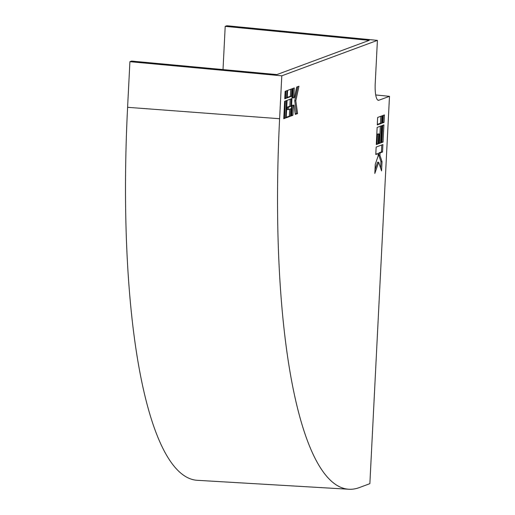 <?xml version="1.0" encoding="UTF-8"?>
<svg xmlns="http://www.w3.org/2000/svg" width="515" height="515" viewBox="0 0 515 515"><rect width="100%" height="100%" fill="white"/><g stroke="black" fill="none" stroke-linecap="round" stroke-linejoin="round"><path stroke-width="0.77" d="M375.802 154.024L378.229 153.612L378.107 156.103L375.287 164.214L374.817 173.433L378.699 162.27L381.57 170.929L382.04 161.71L379.948 155.414L380.076 152.929L382.529 152.022L382.909 144.554L376.156 147.058L375.776 154.519L378.229 153.612M375.01 169.654L377.604 162.186L378.699 162.27M380.624 168.064L380.946 161.626L378.86 155.33L378.982 152.846L381.441 151.931L381.795 144.966M380.946 161.626L382.04 161.71M378.86 155.33L379.948 155.414M378.982 152.846L380.076 152.929M381.441 151.931L382.529 152.022M377.302 124.418L380.482 123.24L380.836 116.274M381.95 115.862L377.656 117.452L377.276 124.92L381.576 123.323L381.95 115.862M380.482 123.24L381.576 123.323M376.304 144.071L377.031 143.807L377.521 134.1L378.139 133.874L379.227 133.958L378.737 143.659L380.579 142.977L381.448 125.815L377.147 127.405L376.278 144.573L378.119 143.891L378.615 134.183L379.227 133.958M378.763 143.164L379.484 142.893L380.334 126.227M379.484 142.893L380.579 142.977M359.27 487.596A408.852 97.663 -85.6 0 1 348.848 489.25A408.852 97.663 -85.6 0 1 279.613 118.727L281.789 75.814L377.411 40.37L375.235 83.288A18.791 4.487 94.4 0 0 378.377 100.309A18.791 4.487 94.4 0 0 378.898 100.238L389.488 96.311L369.867 483.669L359.27 487.596M383.907 124.9L382.059 125.583L381.19 142.752L383.038 142.069L383.907 124.9M384.409 114.948L382.568 115.63L382.188 123.098L384.029 122.416L384.409 114.948M298.957 86.205L296.685 87.048L294.4 97.657L293.788 97.889L294.29 87.936L292.449 88.619L291.059 115.984L292.906 115.302L293.408 105.35L294.02 105.124L295.295 114.414L297.573 113.57L295.816 100.798L298.957 86.205M291.329 98.796L287.093 100.367L286.211 117.787L290.447 116.216L290.827 108.749L288.432 109.637L288.555 107.152L290.949 106.264L291.329 98.796M286.475 100.599L284.634 101.281L283.752 118.695L285.593 118.012L286.475 100.599M285.136 91.329L284.763 98.79L286.604 98.108L286.984 90.646L285.136 91.329M287.595 90.415L287.216 97.882L291.458 96.311L291.831 88.844L287.595 90.415M348.848 489.25L197.29 480.308A411.582 98.314 -85.6 0 1 127.598 107.313L129.909 61.691L131.563 61.073L276.877 74.591L369.236 40.35L225.203 26.362L223.014 69.577M375.718 94.972L389.488 96.311M225.203 26.362L226.864 25.75L377.411 40.37M381.216 142.249L381.943 141.986L382.787 125.312M381.943 141.986L383.038 142.069M382.214 122.596L382.941 122.332L383.289 115.366M382.941 122.332L384.029 122.416M288.432 109.637L287.338 109.553L287.467 107.069L289.861 106.18L290.215 99.215M286.237 117.285L289.353 116.126L289.707 109.161M283.778 118.199L284.505 117.929L285.361 101.011M295.23 113.95L296.479 113.487L294.728 100.715L297.754 86.655M293.788 97.889L292.694 97.805L293.17 88.348M291.084 115.489L291.812 115.218L292.314 105.266L294.02 105.124M377.031 143.807L378.119 143.891M377.521 134.1L378.615 134.183M129.909 61.691L281.789 75.814M284.505 117.929L285.593 118.012M289.353 116.126L290.447 116.216M287.467 107.069L288.555 107.152M289.861 106.18L290.949 106.264M291.812 115.218L292.906 115.302M292.314 105.266L293.408 105.35M296.479 113.487L297.573 113.57M294.728 100.715L295.816 100.798M284.789 98.294L285.51 98.024L285.864 91.058M285.51 98.024L286.604 98.108M287.241 97.38L290.363 96.228L290.718 89.262M290.363 96.228L291.458 96.311M377.881 100.142L378.898 100.238M127.598 107.313L279.613 118.727"/></g></svg>
